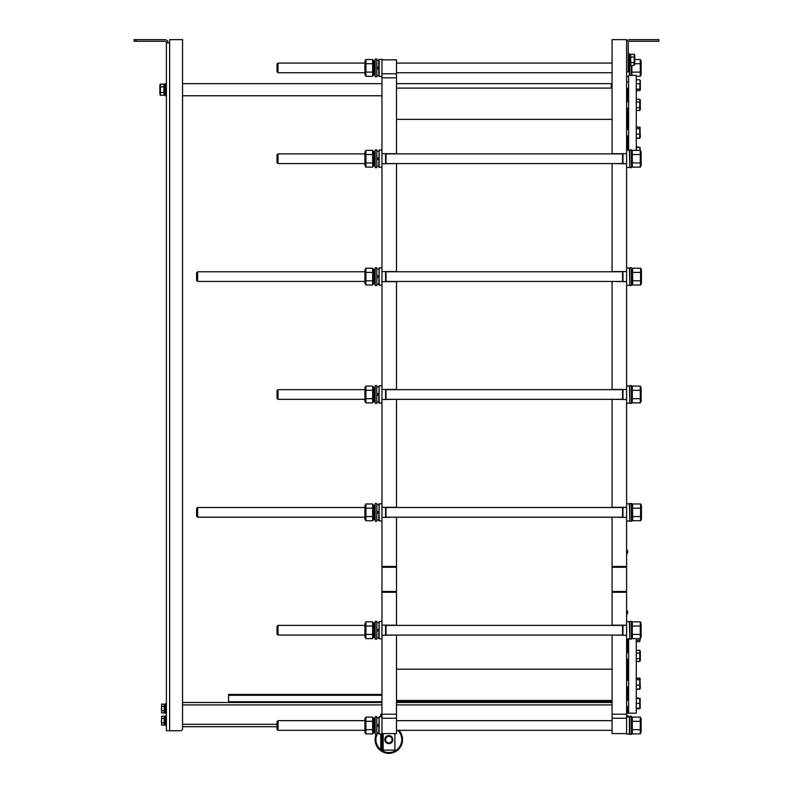 <?xml version="1.0" encoding="UTF-8"?>
<svg xmlns="http://www.w3.org/2000/svg" width="793" height="793" viewBox="0 0 793 793"><rect width="100%" height="100%" fill="white"/><g stroke="black" fill="none" stroke-linecap="round" stroke-linejoin="round"><path stroke-width="1.19" d="M626.599 549.896L626.599 614.486M163.903 86.913L160.434 86.913L160.434 84.108L163.903 84.108L163.903 95.299L160.434 95.299L160.434 86.913L160.127 91.126M160.434 84.108L159.869 85.109L159.869 94.308L160.434 95.299M163.903 92.503L160.434 92.503M630.713 57.037L630.713 54.241L634.182 54.241L634.182 62.627L634.182 57.037L630.713 57.037L630.713 62.627L634.182 62.627L634.182 65.422L630.713 65.422L630.713 62.627M634.182 65.422L634.747 64.431L634.747 55.232L634.182 54.241L634.747 55.232M634.608 59.515L634.182 57.037M388.828 735.587A4.034 4.034 0 0 0 384.793 739.621A4.034 4.034 0 0 0 388.828 743.665A4.034 4.034 0 0 0 392.862 739.621A4.034 4.034 0 0 0 388.828 735.587M627.689 612.067L627.689 612.87L627.689 612.067A2.32 2.32 0 0 0 626.995 610.58M626.599 551.918L626.599 612.464M388.828 736.37A3.261 3.261 0 0 1 391.653 741.257A3.261 3.261 0 0 1 386.003 741.257A3.261 3.261 0 0 1 388.828 736.37M388.828 743.586L392.257 741.604L392.257 737.649L388.828 735.666L385.398 737.649L385.398 741.604L388.828 743.586M164.904 93.306L165.103 93.782A2.577 1.18 103.2 0 1 164.419 94.397A2.577 1.279 94.3 0 1 163.933 94.516L164.419 94.555A2.577 1.279 94.3 0 0 164.429 94.555A2.577 1.279 94.3 0 0 165.103 94.248L165.103 94.347A2.577 1.279 84.9 0 1 164.904 94.407M164.577 93.713A2.577 1.18 103.2 0 1 163.933 94.288L164.419 94.397M163.943 94.367A2.577 1.279 84.9 0 1 163.933 94.357L163.982 93.703M164.835 92.553L165.103 92.989A2.577 0.981 110.4 0 1 164.419 93.861L163.982 93.108A4.153 1.586 -69.6 0 0 164.21 92.89M164.607 92.751L165.103 92.989M164.607 92.811A2.577 0.981 110.4 0 1 163.933 93.683L163.933 93.822A2.577 1.17 76.2 0 0 163.963 93.861M164.647 91.492L165.103 91.929A2.577 0.714 115.7 0 1 164.419 92.999L163.982 92.305A4.153 1.14 -64.3 0 0 164.339 91.81M164.597 91.582L165.103 91.929M164.607 91.691A2.577 0.714 115.7 0 1 163.933 92.761M164.577 90.323L165.103 90.689L164.419 91.859L163.982 91.304A4.153 0.605 -61.1 0 0 164.577 90.323L165.103 90.689M164.607 90.422L163.933 91.591M164.577 89.143L165.103 89.371L164.419 90.541L163.933 90.263L164.577 89.143M164.607 89.084L163.933 90.263M164.419 89.163L163.933 88.895L164.607 87.805L165.103 88.073L164.478 89.262A4.153 0.565 -61 0 1 165.063 88.271L165.103 88.073M163.933 88.895L164.478 89.262M164.419 87.825L163.933 87.587A2.577 0.684 116 0 1 164.607 86.675L165.103 86.913A2.577 0.684 116 0 0 164.419 87.825L164.458 88.033M164.657 87.825A4.153 1.1 -64 0 1 165.063 87.24L165.103 86.913M163.933 87.587L164.419 88.082M164.419 86.645L163.933 86.457A2.577 0.962 110.9 0 1 164.607 85.793L165.103 85.981A2.577 0.962 110.9 0 0 164.419 86.645L164.448 86.863M164.746 86.744A4.153 1.556 -69.1 0 1 165.063 86.397L165.103 85.624A2.577 1.18 76.8 0 0 165.083 85.604M163.933 86.457L164.31 87.032M164.419 85.713L163.933 85.585A2.577 1.17 103.8 0 1 164.607 85.228L165.103 85.347A2.577 1.17 103.8 0 0 164.419 85.713L164.438 85.912M164.924 85.912A4.153 1.883 -76.2 0 1 165.063 85.832L165.103 85.069A2.577 1.279 95.1 0 0 164.845 84.99A2.577 1.279 95.1 0 0 164.419 85.099L164.438 85.257M163.933 85.585L164.131 86.199M164.597 85.02A2.577 1.279 95.1 0 0 164.359 84.95A2.577 1.279 95.1 0 0 163.933 85.049L164.419 85.099M164.904 85A2.577 1.279 85.7 0 0 164.429 84.861A2.577 1.279 85.7 0 0 164.419 84.861L163.933 85.129M163.933 85.733L164.072 86.268M164.835 88.657L164.835 89.212M164.835 89.837L164.835 90.541M164.835 91.175L164.835 91.8M164.26 86.586L164.26 87.091M164.26 87.755L164.26 88.33M164.26 89.074L164.26 89.678M166.401 95.765L165.192 95.765L165.192 83.652L166.401 83.652M629.711 56.234L629.513 55.758A2.577 1.18 -76.8 0 1 630.197 55.143L630.633 55.837M630.038 55.827A2.577 1.18 -76.8 0 1 630.683 55.252L630.683 55.183A2.577 1.279 -95.1 0 1 630.683 55.183M629.781 56.987L629.513 56.551A2.577 0.981 -69.6 0 1 630.197 55.679L630.633 56.432A4.153 1.586 110.4 0 0 630.405 56.65M630.009 56.789L629.513 56.551M630.009 56.729A2.577 0.981 -69.6 0 1 630.683 55.857L630.683 55.718A2.577 1.17 -103.8 0 0 630.653 55.679M629.969 58.048L629.513 57.611A2.577 0.714 -64.3 0 1 630.197 56.541L630.633 57.235A4.153 1.14 115.7 0 0 630.266 57.72M630.019 57.958L629.513 57.611M630.009 57.849A2.577 0.714 -64.3 0 1 630.683 56.779M630.038 59.217L629.513 58.851L630.197 57.681L630.633 58.236A4.153 0.605 118.9 0 0 630.038 59.217L629.513 58.851M630.009 59.118L630.683 57.948M630.038 60.397L629.513 60.169L630.197 58.999L630.683 59.277L630.038 60.397M630.009 60.456L630.683 59.277M630.197 60.377L630.683 60.645L630.009 61.735L629.513 61.467L630.138 60.278A4.153 0.565 119 0 1 629.553 61.269L629.513 61.467M630.683 60.645L630.138 60.278M630.197 61.715L630.683 61.953A2.577 0.684 -64 0 1 630.009 62.865L629.513 62.627A2.577 0.684 -64 0 0 630.197 61.715L630.157 61.507M629.959 61.715A4.153 1.1 116 0 1 629.553 62.3L629.513 62.627M630.683 61.953L630.197 61.457M630.197 62.895L630.683 63.083A2.577 0.962 -69.1 0 1 630.009 63.747L629.513 63.559A2.577 0.962 -69.1 0 0 630.197 62.895L630.167 62.677M629.87 62.796A4.153 1.556 110.9 0 1 629.553 63.143L629.513 63.559M630.683 63.083L630.306 62.508M630.197 63.827L630.683 63.955A2.577 1.17 -76.2 0 1 630.009 64.312L629.513 64.193A2.577 1.17 -76.2 0 0 630.197 63.827L630.177 63.628M629.692 63.628A4.153 1.883 103.8 0 1 629.553 63.708L629.513 64.193M630.683 63.955L630.485 63.341M629.523 64.382A2.577 1.279 -94.3 0 1 629.513 64.372L629.513 64.471A2.577 1.279 -84.9 0 0 629.771 64.55A2.577 1.279 -84.9 0 0 630.197 64.441L630.177 64.283M630.019 64.52A2.577 1.279 -84.9 0 0 630.257 64.59A2.577 1.279 -84.9 0 0 630.683 64.491L630.197 64.441M629.711 64.54A2.577 1.279 -94.3 0 0 630.187 64.679L630.683 64.649A2.577 1.279 -94.3 0 0 630.683 64.649L630.673 64.411M630.683 64.649L630.187 64.679A2.577 1.279 -94.3 0 0 630.197 64.679L630.187 64.58M630.544 63.271L630.673 63.817M629.533 55.47L629.513 55.292A2.577 1.279 -85.7 0 1 630.187 54.985A2.577 1.279 -85.7 0 1 630.197 54.985L630.663 55.252M630.227 55.143A2.577 1.279 -85.7 0 1 630.683 55.024L630.187 54.985M629.781 60.883L629.781 60.327M629.781 59.703L629.781 58.999M629.781 58.365L629.781 57.74M630.346 62.954L630.346 62.449M630.346 61.785L630.346 61.21M630.346 60.466L630.346 59.862M629.424 53.775L629.424 65.888L628.215 65.888L628.215 53.775L629.424 53.775M628.819 716.813L628.819 716.228L631.387 716.228L631.387 718.438M631.436 718.597L632.299 717.11L631.843 717.893L631.387 716.228M639.951 688.889L636.283 689.286L639.753 689.286L640.318 688.294L639.951 678.491M398.938 730.343A13.729 13.729 0 0 1 388.828 753.35A13.729 13.729 0 0 1 376.15 734.377M381.304 750.119A12.916 12.916 0 0 0 400.802 744.468A12.916 12.916 0 0 0 397.808 730.343M377.706 733.069A12.916 12.916 0 0 0 380.759 749.712M626.599 715.811L627.6 715.811L627.6 716.813M169.633 730.74L180.536 730.74A2.022 2.022 0 0 0 182.549 728.727L182.549 39.65L169.633 39.65L169.633 730.74L166.401 730.74L166.401 42.881A1.616 1.616 0 0 0 164.785 41.266L134.106 41.266L134.106 39.65L164.785 39.65A3.231 3.231 0 0 1 168.017 42.881M169.633 42.881L166.401 42.881M182.549 39.65L182.549 83.652L381.968 83.652M381.968 95.765L182.549 95.765L182.549 702.489L381.968 702.489M277.015 726.705L182.549 726.705L182.549 728.727M611.254 88.092L611.254 83.652L612.067 84.454M228.572 702.489L228.572 694.46L381.968 694.46M228.572 695.283L381.968 695.283M396.5 720.649L612.067 720.649L612.067 700.467L396.5 700.467M612.067 702.489L396.5 702.489M383.178 733.575L383.178 750.119L380.759 750.119L380.759 734.179M380.759 716.813L380.759 714.196L381.968 714.196L381.968 734.179L378.737 733.773L379.143 716.813L379.143 734.179M381.968 750.119L381.968 733.575L396.5 733.575L396.5 718.24L381.968 718.24M383.178 750.119L394.884 750.119L394.884 733.575M641.735 39.65L651.826 39.65M626.599 42.881A3.231 3.231 0 0 1 629.82 39.65L658.894 39.65L658.894 41.266L629.82 41.266A1.616 1.616 0 0 0 628.215 42.881L628.215 71.945L626.599 71.945M396.5 281.456L396.5 389.432L381.968 389.432L381.968 714.206L396.5 714.206L396.5 718.24M396.5 399.325L381.968 399.523M396.5 399.523L396.5 507.312L381.968 507.312M396.5 517.195L381.968 517.403M396.5 517.403L396.5 566.45L381.968 566.45M396.5 566.45L396.5 567.253L381.968 567.253M396.5 567.253L396.5 591.479L381.968 591.479M396.5 591.479L396.5 592.282L381.968 592.282M396.5 592.282L396.5 625.181L381.968 625.181M396.5 635.074L381.968 635.272M396.5 635.272L396.5 714.206M381.968 73.779L396.5 73.779L396.5 59.832L381.968 59.832L381.968 389.432M396.5 73.779L396.5 77.823L381.968 77.823M396.5 77.823L396.5 153.693L381.968 153.693M396.5 163.576L381.968 163.784M396.5 163.784L396.5 271.563L381.968 271.563M396.5 281.654L381.968 281.654M612.067 88.092L396.5 88.092M626.599 39.65L612.067 39.65L612.067 153.693L626.599 153.693L626.599 39.65M629.82 733.773L626.599 734.179L626.599 163.784L612.067 163.576M626.599 271.563L612.067 271.563L612.067 163.784M626.599 281.654L612.067 281.456M626.599 389.432L612.067 389.432L612.067 281.654M626.599 399.523L612.067 399.325M626.599 507.312L612.067 507.312L612.067 399.523M626.599 517.403L612.067 517.195M626.599 566.45L612.067 566.45L612.067 517.403M626.599 567.253L612.067 567.253L612.067 566.45M626.599 591.479L612.067 591.479L612.067 567.253M626.599 592.282L612.067 592.282L612.067 591.479M626.599 625.181L612.067 625.181L612.067 592.282M626.599 635.272L612.067 635.074M626.599 714.206L612.067 714.206L612.067 635.272M626.599 718.24L612.067 718.24L612.067 714.206M626.599 733.575L612.067 733.575L612.067 718.24M627.402 700.13L627.402 686.926M627.402 680.463L627.402 659.112M627.402 652.659L627.402 639.455M627.402 149.104L627.402 135.9M627.402 129.447L627.402 108.096M627.402 101.643L627.402 88.439M639.951 137.873L636.283 138.269L639.753 138.269L640.318 137.278L639.951 127.475M636.283 678.293L639.753 678.293L640.318 679.086L639.753 678.094L636.283 678.094M636.283 127.267L639.753 127.267L640.318 128.069L639.753 127.078L636.283 127.078M636.283 99.274L639.753 99.274L640.318 100.265L640.318 109.474L639.753 110.465L636.283 110.465L639.753 110.465L639.753 102.069L639.753 107.66L636.283 107.66M640.08 80.192L639.753 90.61L640.318 89.807L640.318 80.599L639.753 79.806L636.283 79.806M640.318 150.432L639.951 147.488M640.179 708.199L640.179 698.514M636.283 698.514L639.753 698.514L639.753 708.199L636.283 708.199M636.283 703.351L639.753 703.351M639.753 678.293L639.753 689.097L640.318 688.294L639.753 689.286M636.283 685.142L639.753 685.142M636.283 689.097L639.753 689.097M636.283 679.74L639.753 679.74M628.611 659.112L626.599 659.112M640.318 660.49L640.318 651.281L639.753 650.29L639.753 661.481L640.318 660.49L639.753 661.481L636.283 661.481L639.753 661.481M636.283 658.686L639.753 658.686L639.753 653.085L636.283 653.085M636.283 650.29L639.753 650.29L640.318 651.281M640.1 638.623L639.753 641.626L640.318 638.534M636.283 641.626L639.753 641.626M636.283 640.179L639.753 640.179M639.753 707.306L639.753 708.754L640.318 707.961M636.283 708.754L639.753 708.754M636.283 697.949L640.08 698.336M636.283 147.488L639.753 147.488L640.169 150.343M639.753 127.267L639.753 138.081L640.318 137.278M636.283 134.126L639.753 134.126M636.283 138.081L639.753 138.081M636.283 128.714L639.753 128.714M628.611 108.096L626.599 108.096M639.753 99.274L639.753 102.069L636.283 102.069M640.318 109.474L639.753 110.465M636.283 83.761L639.753 83.761M636.283 90.61L639.753 90.61M636.283 89.163L639.753 89.163M640.08 147.32L636.283 146.933M628.611 700.943L628.512 699.723M628.215 639.584L628.611 638.633M636.283 638.623L636.283 713.185L628.611 713.185L628.611 638.91M628.611 149.927L628.512 148.707M628.215 88.558L628.611 87.617M628.611 150.055L628.611 75.375L636.283 75.375L636.283 150.343M628.611 707.247A3.231 0.555 118.5 0 0 628.135 708.03L628.334 706.603M628.096 707.941L628.611 707.039M628.611 708.327L627.679 708.982L628.334 707.852L627.679 708.982M628.611 709.646L627.679 710.201L628.284 709.071A3.231 0.555 118.5 0 1 627.719 709.983L627.679 710.201M628.611 710.825A2.31 0.743 -66.2 0 1 628.096 711.4L627.679 711.212A2.31 0.743 -66.2 0 0 628.334 710.439L628.284 710.161M628.086 710.419A3.231 1.041 113.8 0 1 627.719 710.875L627.679 711.212M628.611 711.737A2.31 1.001 -73.9 0 1 628.096 712.025L627.679 711.906A2.31 1.001 -73.9 0 0 628.334 711.47L628.304 711.212M627.907 711.311A3.231 1.398 73.9 0 0 627.937 711.341A3.231 1.398 106.1 0 1 627.719 711.48L627.679 711.906M627.689 712.055A2.31 1.14 -95.8 0 1 627.679 712.035L627.679 712.193A2.31 1.14 -84.3 0 0 627.907 712.263A2.31 1.14 -84.3 0 0 628.334 712.144L628.314 711.955M628.115 712.243A2.31 1.14 -84.3 0 0 628.324 712.302A2.31 1.14 -84.3 0 0 628.611 712.253M628.611 712.352L627.907 712.263M627.967 708.476L627.967 707.871M627.967 707.187L627.967 706.672M628.452 710.498L628.452 709.904M628.452 709.249L628.452 708.615M627.6 706.583L627.6 713.383L626.599 713.383M626.995 550.025A2.32 2.32 0 0 1 627.689 551.512L627.689 552.315L627.689 551.512M631.436 267.727L631.436 285.49L629.82 285.49L629.82 267.727L631.436 267.727M631.436 503.476L631.436 521.239L629.82 521.239L629.82 503.476L631.436 503.476M622.555 281.654L622.555 271.563M622.961 271.563L622.961 281.654M626.599 267.925L629.82 268.331M629.82 284.885L629.424 267.925M622.555 517.403L622.555 507.312M622.961 507.312L622.961 517.403M626.599 503.674L629.82 504.08M629.82 520.634L629.424 503.674M386.003 271.563L386.003 281.654M385.596 281.654L385.596 271.563M381.968 285.292L378.737 284.885L379.143 267.925L379.143 285.292M386.003 507.312L386.003 517.403M385.596 517.403L385.596 507.312M381.968 521.031L378.737 520.634L379.143 503.674L379.143 521.031M373.612 282.516L373.612 282.001M373.612 271.642L373.612 270.423M374.395 269.57A3.41 1.685 94.9 0 0 374.108 269.491A3.41 1.685 94.9 0 0 373.562 269.62L373.612 269.907M365.91 280.801L365.91 284.994L364.929 283.309L364.929 269.907L365.91 268.222L372.641 268.222L372.641 272.415L365.91 272.415L365.91 280.801L372.641 280.801L372.641 272.415M364.929 269.907L365.91 268.222L365.91 272.415M372.641 284.994L373.572 283.388L372.641 284.994L365.91 284.994L372.641 284.994L372.641 280.801M373.582 269.848L372.641 268.222L373.572 269.739M374.762 272.187A5.938 2.23 -69.2 0 1 375.099 271.84L375.168 271.018A3.41 1.279 110.8 0 0 374.157 271.94L373.562 271.712A3.41 1.279 110.8 0 1 374.574 270.8L375.168 270.601A3.41 1.556 76.7 0 0 375.139 270.552M375.139 282.209L375.109 281.515M373.572 283.607A3.41 1.685 85.1 0 1 373.562 283.597L374.157 283.616A3.41 1.556 103.3 0 0 375.168 282.615L374.574 282.467A3.41 1.556 103.3 0 1 373.562 283.478L373.632 282.595M374.633 283.289L375.168 283.329A3.41 1.695 94.5 0 1 374.157 283.874L373.582 283.488M375.119 282.685L375.168 283.329M374.346 283.507A3.41 1.695 94.5 0 1 373.562 283.835M374.99 281.733L375.168 282.615M374.742 280.603L375.168 281.416A3.41 1.299 110.6 0 1 374.157 282.794L373.662 281.456A5.938 2.25 -69.4 0 0 373.82 281.297M374.544 280.91L375.168 281.416M374.574 281.188A3.41 1.299 110.6 0 1 373.562 282.566M374.544 279.106L375.168 279.82A3.41 0.932 115.8 0 1 374.157 281.465L373.662 280.316A5.938 1.616 -64.2 0 0 374.098 279.711M374.514 279.156L375.168 279.82M374.574 279.532A3.41 0.932 115.8 0 1 373.562 281.178M374.504 277.471L375.168 277.966L374.157 279.741L373.662 278.868A5.938 0.852 -61.1 0 0 374.504 277.471L375.168 277.966M374.574 277.639L373.562 279.414M374.504 275.776L375.168 276.014L374.157 277.768L373.562 277.421L374.504 275.776M374.574 275.667L373.562 277.421M374.157 275.696L373.562 275.369L374.574 273.773L375.168 274.1L374.256 275.895A5.938 0.813 -61 0 1 375.099 274.487L375.168 274.1M373.562 275.369L374.256 275.895M373.562 273.407A3.41 0.912 116 0 1 374.574 272.098L375.168 272.386A3.41 0.912 116 0 0 374.157 273.704L373.562 273.407L374.157 273.704M374.514 273.843A5.938 1.586 -64 0 1 375.099 273.02L375.168 272.386M373.562 271.712L374.018 272.733M374.157 271.94L374.217 272.485M374.157 270.562L373.562 270.413A3.41 1.546 103.7 0 1 374.574 269.967L375.168 270.106A3.41 1.546 103.7 0 0 374.157 270.562L374.197 271.028M375.099 270.998L375.168 269.719A3.41 1.685 94.9 0 0 374.702 269.541A3.41 1.685 94.9 0 0 374.157 269.67L374.177 269.997M373.562 270.413L373.691 271.543M374.821 269.561A3.41 1.695 85.5 0 0 374.157 269.342L373.562 269.382L374.157 269.67M374.058 271.9L374.058 272.683M374.058 273.654L374.058 274.537M374.058 275.637L374.058 276.608M374.742 275.062L374.742 275.766M374.742 276.608L374.742 277.738M374.742 278.759L374.742 279.612M374.742 280.593L374.742 281.247M374.058 277.709L374.058 278.234M375.188 285.49L375.188 267.727L376.804 267.727L376.804 285.49L375.188 285.49M376.804 276.242L378.737 275.538M378.737 269.035L376.804 269.035M376.804 277.679L378.737 276.975M373.612 517.74L373.662 517.195A5.938 2.25 -69.4 0 0 373.82 517.046M372.641 520.743L365.91 520.743L364.929 519.058L364.929 505.656L365.91 503.961L365.91 520.743L372.641 520.743L373.572 519.128L372.641 520.743L372.641 503.961L373.572 505.488M375.139 506.301A3.41 1.556 76.7 0 1 375.168 506.35L375.168 506.767A3.41 1.279 110.8 0 0 374.157 507.689L374.217 508.234M374.395 505.31A3.41 1.685 94.9 0 0 374.108 505.24L374.702 505.29A3.41 1.685 94.9 0 1 375.168 505.468L375.168 505.855A3.41 1.546 103.7 0 0 374.157 506.311L374.197 506.767M373.612 518.265L373.612 517.195M373.612 507.391L373.612 506.172M364.929 505.656L365.91 503.961L372.641 503.961L373.582 505.597M365.91 508.164L372.641 508.164M365.91 516.55L372.641 516.55M365.256 518.632L365.444 517.571M375.139 517.958L375.109 517.264M375.148 518.86L375.168 519.078A3.41 1.695 94.5 0 1 374.157 519.623L373.582 519.227M373.572 519.356A3.41 1.685 85.1 0 1 373.562 519.346L374.157 519.365A3.41 1.556 103.3 0 0 375.168 518.354L374.574 518.216A3.41 1.556 103.3 0 1 373.562 519.227L373.632 518.344M374.633 519.028L375.168 519.078M374.346 519.256A3.41 1.695 94.5 0 1 373.562 519.574M374.99 517.482L375.168 518.354M374.742 516.996L374.742 516.342L375.168 517.155A3.41 1.299 110.6 0 1 374.157 518.533L373.662 517.205M374.544 516.659L375.168 517.155M374.574 516.937A3.41 1.299 110.6 0 1 373.562 518.315M374.544 514.855L375.168 515.569A3.41 0.932 115.8 0 1 374.157 517.205L373.662 516.055A5.938 1.616 -64.2 0 0 374.098 515.46M374.514 514.905L375.168 515.569M374.574 515.281A3.41 0.932 115.8 0 1 373.562 516.917M374.504 513.22L375.168 513.715L374.157 515.49L373.662 514.617A5.938 0.852 -61.1 0 0 374.504 513.22L375.168 513.715M374.574 513.388L373.562 515.163M374.504 511.525L375.168 511.753L374.157 513.507L373.562 513.17L374.504 511.525M374.574 511.416L373.562 513.17M374.157 511.445L373.562 511.108L374.574 509.512L375.168 509.849L374.256 511.644A5.938 0.813 -61 0 1 375.099 510.226L375.168 509.849M373.562 511.108L374.256 511.644M373.562 509.156A3.41 0.912 116 0 1 374.574 507.847L375.168 508.135A3.41 0.912 116 0 0 374.157 509.443L373.562 509.156L374.157 509.443M374.514 509.592A5.938 1.586 -64 0 1 375.099 508.769L375.168 508.135M374.157 507.689L373.562 507.461A3.41 1.279 110.8 0 1 374.574 506.539L375.099 507.589A5.938 2.23 -69.2 0 0 374.762 507.936M373.562 507.461L374.018 508.472M374.157 506.311L373.562 506.162A3.41 1.546 103.7 0 1 374.574 505.706L375.099 506.747M373.562 506.162L373.691 507.292M374.108 505.24A3.41 1.685 94.9 0 0 373.562 505.369L374.177 505.746M374.702 505.29A3.41 1.685 94.9 0 0 374.157 505.419M373.562 505.369L373.622 506.103M373.572 505.359L374.167 505.24M374.821 505.31A3.41 1.695 85.5 0 0 374.157 505.082M374.058 507.649L374.058 508.432M374.058 509.403L374.058 510.286M374.058 511.386L374.058 512.357M374.742 510.811L374.742 511.515M374.742 512.357L374.742 513.487M374.742 514.508L374.742 515.361M374.058 513.458L374.058 513.973M375.188 521.239L375.188 503.476L376.804 503.476L376.804 521.239L375.188 521.239M376.804 511.991L378.737 511.277M378.737 504.784L376.804 504.784M376.804 513.428L378.737 512.724M632.626 280.801L632.626 284.994L640.595 284.994L641.448 283.507L641.448 269.709L640.595 268.222L632.626 268.222L632.626 280.801L640.595 280.801L640.595 268.222L632.626 268.222L631.763 269.709L632.626 268.222M632.626 284.994L631.763 283.507L631.763 269.709M640.595 284.994L640.595 280.801M640.595 272.415L632.626 272.415M196.595 280.444L197.606 281.456L196.595 280.444L196.595 272.772L197.606 271.761L197.606 281.456L364.929 281.456M386.003 281.456L622.555 281.456M631.763 505.448L632.626 503.961L632.626 520.743L640.595 520.743L641.448 519.256L641.448 505.448L640.595 503.961L632.626 503.961L631.763 505.448L631.763 519.256L632.626 520.743M196.595 516.193L197.606 517.195L196.595 516.193L196.595 508.521L197.606 507.51L197.606 517.195L364.929 517.195M640.595 520.743L640.595 503.961L632.626 503.961M640.595 508.164L632.626 508.164M640.595 516.55L632.626 516.55M386.003 517.195L622.555 517.195M631.436 149.857L631.436 167.62L629.82 167.62L629.82 149.857L631.436 149.857M631.436 385.596L631.436 403.359L629.82 403.359L629.82 385.596L631.436 385.596M631.436 621.345L631.436 639.108L629.82 639.108L629.82 621.345L631.436 621.345M631.436 716.614L631.436 734.377L629.82 734.377L629.82 716.614L631.436 716.614M631.436 65.422L631.436 75.375M629.82 75.375L629.82 64.61M375.139 61.854A3.41 1.556 76.7 0 1 375.168 61.904L375.168 62.32A3.41 1.279 110.8 0 0 374.157 63.242L374.217 63.777M374.395 60.863A3.41 1.685 94.9 0 0 374.108 60.783L374.702 60.843A3.41 1.685 94.9 0 1 375.168 61.021L375.168 61.408A3.41 1.546 103.7 0 0 374.157 61.854L374.197 62.32M374.762 154.318A5.938 2.23 -69.2 0 1 375.099 153.971L375.168 153.148A3.41 1.279 110.8 0 0 374.157 154.07L373.562 153.842A3.41 1.279 110.8 0 1 374.574 152.92L375.168 152.732A3.41 1.556 76.7 0 0 375.139 152.682M373.562 151.869L372.641 150.343L365.91 150.343L365.91 154.536L372.641 154.536L372.641 150.343L373.582 151.978M375.139 164.329L375.109 163.645M375.148 165.241L375.168 165.45A3.41 1.695 94.5 0 1 374.157 166.005L373.582 165.608M373.572 165.737A3.41 1.685 85.1 0 1 373.562 165.727L374.157 165.747A3.41 1.556 103.3 0 0 375.168 164.736L374.574 164.597A3.41 1.556 103.3 0 1 373.562 165.608L373.632 164.716M374.633 165.41L375.168 165.45M374.346 165.638A3.41 1.695 94.5 0 1 373.562 165.955M374.99 163.854L375.168 164.736M374.742 163.378L374.742 162.724L375.168 163.536A3.41 1.299 110.6 0 1 374.157 164.914L373.662 163.576A5.938 2.25 -69.4 0 0 373.82 163.427M374.544 163.041L375.148 163.576M374.574 163.318A3.41 1.299 110.6 0 1 373.562 164.696M374.544 161.237L375.168 161.95A3.41 0.932 115.8 0 1 374.157 163.586L373.662 162.436A5.938 1.616 -64.2 0 0 374.098 161.831M374.514 161.276L375.168 161.95M374.574 161.663A3.41 0.932 115.8 0 1 373.562 163.299M374.504 159.601L375.168 160.097L374.157 161.871L373.662 160.999A5.938 0.852 -61.1 0 0 374.504 159.601L375.168 160.097M374.574 159.77L373.562 161.534M374.504 157.906L375.168 158.134L374.157 159.889L373.562 159.552L374.504 157.906M374.574 157.797L373.562 159.552M374.157 157.827L373.562 157.49L374.574 155.894L375.168 156.221L374.256 158.015A5.938 0.813 -61 0 1 375.099 156.608L375.168 156.221M373.562 157.49L374.256 158.015M373.562 155.537A3.41 0.912 116 0 1 374.574 154.229L375.168 154.516A3.41 0.912 116 0 0 374.157 155.824L373.562 155.537L374.157 155.824M374.514 155.973A5.938 1.586 -64 0 1 375.099 155.141L375.168 154.516M373.562 153.842L374.018 154.853M374.157 154.07L374.217 154.605M374.157 152.682L373.562 152.543A3.41 1.546 103.7 0 1 374.574 152.087L375.168 152.236A3.41 1.546 103.7 0 0 374.157 152.682L374.197 153.148M375.099 153.128L375.168 151.85A3.41 1.685 94.9 0 0 374.702 151.661A3.41 1.685 94.9 0 0 374.157 151.79L374.177 152.127M373.562 152.543L373.691 153.673M374.395 151.691A3.41 1.685 94.9 0 0 374.108 151.612A3.41 1.685 94.9 0 0 373.562 151.741L374.157 151.79M373.572 151.731L374.167 151.622M374.821 151.681A3.41 1.695 85.5 0 0 374.157 151.463M374.058 154.03L374.058 154.813M374.058 155.775L374.058 156.667M374.058 157.767L374.058 158.739M374.742 157.192L374.742 157.896M374.742 158.739L374.742 159.859M374.742 160.89L374.742 161.742M374.058 159.829L374.058 160.355M374.762 390.067A5.938 2.23 -69.2 0 1 375.099 389.72L375.168 388.897A3.41 1.279 110.8 0 0 374.157 389.819L373.562 389.591A3.41 1.279 110.8 0 1 374.574 388.669L375.168 388.481A3.41 1.556 76.7 0 0 375.139 388.431M373.562 387.608L372.641 386.092L365.91 386.092L365.91 390.285L372.641 390.285L372.641 386.092L373.582 387.727M375.139 400.078L375.109 399.385M373.572 401.486A3.41 1.685 85.1 0 1 373.562 401.476L374.157 401.496A3.41 1.556 103.3 0 0 375.168 400.485L374.574 400.346A3.41 1.556 103.3 0 1 373.562 401.347L373.632 400.465M374.633 401.159L375.168 401.199A3.41 1.695 94.5 0 1 374.157 401.754L373.582 401.357M375.119 400.554L375.168 401.199M374.346 401.387A3.41 1.695 94.5 0 1 373.562 401.704M374.99 399.603L375.168 400.485M374.742 399.127L374.742 398.473L375.168 399.285A3.41 1.299 110.6 0 1 374.157 400.663L373.662 399.325A5.938 2.25 -69.4 0 0 373.82 399.176M374.544 398.79L375.168 399.285M374.574 399.057A3.41 1.299 110.6 0 1 373.562 400.445M374.544 396.986L375.168 397.699A3.41 0.932 115.8 0 1 374.157 399.335L373.662 398.185A5.938 1.616 -64.2 0 0 374.098 397.58M374.514 397.025L375.168 397.699M374.574 397.412A3.41 0.932 115.8 0 1 373.562 399.048M374.504 395.34L375.168 395.846L374.157 397.61L373.662 396.738A5.938 0.852 -61.1 0 0 374.504 395.34L375.168 395.846M374.574 395.519L373.562 397.283M374.504 393.655L375.168 393.883L374.157 395.638L373.562 395.291L374.504 393.655M374.574 393.536L373.562 395.291M374.157 393.566L373.562 393.239L374.574 391.643L375.168 391.97L374.256 393.764A5.938 0.813 -61 0 1 375.099 392.357L375.168 391.97M373.562 393.239L374.256 393.764M374.157 391.573L373.562 391.286A3.41 0.912 116 0 1 374.574 389.978L375.168 390.265A3.41 0.912 116 0 0 374.157 391.573L374.246 392.109M374.514 391.712A5.938 1.586 -64 0 1 375.099 390.89L375.168 390.265M373.562 391.286L374.237 392.129M373.562 389.591L374.018 390.602M374.157 389.819L374.217 390.354M374.157 388.431L373.562 388.292A3.41 1.546 103.7 0 1 374.574 387.836L375.168 387.985A3.41 1.546 103.7 0 0 374.157 388.431L374.197 388.897M375.099 388.867L375.168 387.589A3.41 1.685 94.9 0 0 374.702 387.41A3.41 1.685 94.9 0 0 374.157 387.539L374.177 387.876M373.562 388.292L373.691 389.422M374.395 387.44A3.41 1.685 94.9 0 0 374.108 387.361A3.41 1.685 94.9 0 0 373.562 387.49L374.157 387.539M374.821 387.43A3.41 1.695 85.5 0 0 374.157 387.212L373.612 387.777M374.058 389.779L374.058 390.562M374.058 391.524L374.058 392.416M374.058 393.516L374.058 394.478M374.742 392.931L374.742 393.635M374.742 394.478L374.742 395.608M374.742 396.629L374.742 397.491M374.058 395.578L374.058 396.103M374.762 625.816A5.938 2.23 -69.2 0 1 375.099 625.469L375.168 624.646A3.41 1.279 110.8 0 0 374.157 625.558L373.562 625.34A3.41 1.279 110.8 0 1 374.574 624.418L375.168 624.23A3.41 1.556 76.7 0 0 375.139 624.17M373.562 623.357L372.641 621.841L365.91 621.841L365.91 626.034L372.641 626.034L372.641 621.841L373.582 623.467M375.139 635.827L375.109 635.134M375.148 636.729L375.168 636.948A3.41 1.695 94.5 0 1 374.157 637.503L373.582 637.106M373.572 637.225A3.41 1.685 85.1 0 1 373.562 637.215L374.157 637.235A3.41 1.556 103.3 0 0 375.168 636.234L374.574 636.095A3.41 1.556 103.3 0 1 373.562 637.096L373.632 636.214M374.633 636.908L375.168 636.948M374.346 637.136A3.41 1.695 94.5 0 1 373.562 637.453M374.99 635.352L375.168 636.234M374.742 634.876L374.742 634.212L375.168 635.034A3.41 1.299 110.6 0 1 374.157 636.412L373.662 635.074A5.938 2.25 -69.4 0 0 373.82 634.925M374.544 634.529L375.168 635.034M374.574 634.806A3.41 1.299 110.6 0 1 373.562 636.184M374.544 632.725L375.168 633.438A3.41 0.932 115.8 0 1 374.157 635.084L373.662 633.934A5.938 1.616 -64.2 0 0 374.098 633.329M374.514 632.774L375.168 633.438M374.574 633.151A3.41 0.932 115.8 0 1 373.562 634.796M374.504 631.089L375.168 631.595L374.157 633.359L373.662 632.487A5.938 0.852 -61.1 0 0 374.504 631.089L375.168 631.595M374.574 631.268L373.562 633.032M374.504 629.394L375.168 629.632L374.157 631.387L373.562 631.04L374.504 629.394M374.574 629.285L373.562 631.04M374.157 629.315L373.562 628.988L374.574 627.392L375.168 627.719L374.256 629.513A5.938 0.813 -61 0 1 375.099 628.106L375.168 627.719M373.562 628.988L374.256 629.513M373.562 627.035A3.41 0.912 116 0 1 374.574 625.717L375.168 626.014A3.41 0.912 116 0 0 374.157 627.322L373.562 627.035L374.157 627.322M374.514 627.461A5.938 1.586 -64 0 1 375.099 626.639L375.168 626.014M373.562 625.34L374.018 626.351M374.157 625.558L374.217 626.103M374.157 624.18L373.562 624.032A3.41 1.546 103.7 0 1 374.574 623.585L375.168 623.724A3.41 1.546 103.7 0 0 374.157 624.18L374.197 624.646M375.099 624.616L375.168 623.338A3.41 1.685 94.9 0 0 374.702 623.159A3.41 1.685 94.9 0 0 374.157 623.288L374.177 623.625M373.562 624.032L373.691 625.162M374.395 623.189A3.41 1.685 94.9 0 0 374.108 623.11A3.41 1.685 94.9 0 0 373.562 623.239L374.157 623.288M374.821 623.179A3.41 1.695 85.5 0 0 374.157 622.961L373.612 623.526M374.058 625.528L374.058 626.301M374.058 627.273L374.058 628.165M374.058 629.265L374.058 630.227M374.742 628.68L374.742 629.384M374.742 630.227L374.742 631.357M374.742 632.378L374.742 633.24M374.058 631.327L374.058 631.852M375.139 731.096L375.109 730.403M373.572 732.494A3.41 1.685 85.1 0 1 373.562 732.484L374.157 732.504A3.41 1.556 103.3 0 0 375.168 731.503L374.574 731.364A3.41 1.556 103.3 0 1 373.562 732.365L373.632 731.483M374.633 732.177L375.168 732.217A3.41 1.695 94.5 0 1 374.157 732.762L373.582 732.375M375.119 731.572L375.168 732.217M374.346 732.405A3.41 1.695 94.5 0 1 373.562 732.722M374.99 730.621L375.168 731.503M374.742 729.491L375.168 730.303A3.41 1.299 110.6 0 1 374.157 731.681L373.662 730.343A5.938 2.25 -69.4 0 0 373.82 730.184M374.544 729.798L375.168 730.303M374.574 730.075A3.41 1.299 110.6 0 1 373.562 731.453M374.544 727.994L375.168 728.708A3.41 0.932 115.8 0 1 374.157 730.353L373.662 729.203A5.938 1.616 -64.2 0 0 374.098 728.598M374.514 728.043L375.168 728.708M374.574 728.42A3.41 0.932 115.8 0 1 373.562 730.066M374.504 726.358L375.168 726.864L374.157 728.628L373.662 727.756A5.938 0.852 -61.1 0 0 374.504 726.358L375.168 726.864M374.574 726.527L373.562 728.301M374.504 724.663L375.168 724.901L374.157 726.656L373.562 726.309L374.504 724.663M374.574 724.554L373.562 726.309M374.157 724.584L373.562 724.257L374.574 722.661L375.168 722.988L374.256 724.782A5.938 0.813 -61 0 1 375.099 723.375L375.168 722.988M373.562 724.257L374.256 724.782M373.562 722.294A3.41 0.912 116 0 1 374.574 720.986L375.168 721.273A3.41 0.912 116 0 0 374.157 722.592L373.562 722.294L374.157 722.592M374.514 722.73A5.938 1.586 -64 0 1 375.099 721.908L375.168 721.273M374.157 720.827L373.562 720.599A3.41 1.279 110.8 0 1 374.574 719.687L375.168 719.915A3.41 1.279 110.8 0 0 374.157 720.827L374.217 721.372M374.762 721.075A5.938 2.23 -69.2 0 1 375.099 720.728L375.168 719.915M373.562 720.599L374.018 721.62M374.157 719.449L373.562 719.301A3.41 1.546 103.7 0 1 374.574 718.855L375.168 718.993A3.41 1.546 103.7 0 0 374.157 719.449L374.197 719.915M375.099 719.885L375.168 718.993M373.562 719.301L373.691 720.431M375.158 718.765A3.41 1.695 85.5 0 1 375.168 718.775L375.168 718.607A3.41 1.685 94.9 0 0 374.702 718.428A3.41 1.685 94.9 0 0 374.157 718.557L374.177 718.884M374.395 718.458A3.41 1.685 94.9 0 0 374.108 718.379A3.41 1.685 94.9 0 0 373.562 718.508L374.157 718.557M374.821 718.448A3.41 1.695 85.5 0 0 374.157 718.23L373.612 718.795M374.058 720.787L374.058 721.571M374.058 722.542L374.058 723.424M374.058 724.524L374.058 725.496M374.742 723.95L374.742 724.653M374.742 725.496L374.742 726.626M374.742 727.647L374.742 728.509M374.742 729.481L374.742 730.145M374.058 726.596L374.058 727.122M364.929 61.21L365.91 59.515L365.91 76.297L364.929 74.611L364.929 61.21L365.91 59.515L372.641 59.515L373.572 61.031M375.139 73.501L375.109 72.817M373.572 74.909A3.41 1.685 85.1 0 1 373.562 74.899L374.157 74.919A3.41 1.556 103.3 0 0 375.168 73.908L374.574 73.769A3.41 1.556 103.3 0 1 373.562 74.78L373.632 73.888M374.633 74.582L375.168 74.621A3.41 1.695 94.5 0 1 374.157 75.176L373.582 74.78M375.119 73.987L375.168 74.621M374.346 74.81A3.41 1.695 94.5 0 1 373.562 75.127M374.99 73.025L375.168 73.908M374.742 72.55L374.742 71.895L375.168 72.708A3.41 1.299 110.6 0 1 374.157 74.086L373.662 72.758A5.938 2.25 -69.4 0 0 373.82 72.599M374.544 72.213L375.168 72.708M374.574 72.49A3.41 1.299 110.6 0 1 373.562 73.868M374.544 70.408L375.168 71.122A3.41 0.932 115.8 0 1 374.157 72.758L373.662 71.608A5.938 1.616 -64.2 0 0 374.098 71.013M374.514 70.458L375.168 71.122M374.574 70.835A3.41 0.932 115.8 0 1 373.562 72.47M374.504 68.773L375.168 69.269L374.157 71.043L373.662 70.171A5.938 0.852 -61.1 0 0 374.504 68.773L375.168 69.269M374.574 68.941L373.562 70.706M374.504 67.078L375.168 67.306L374.157 69.06L373.562 68.723L374.504 67.078M374.574 66.969L373.562 68.723M374.157 66.999L373.562 66.662L374.574 65.066L375.168 65.393L374.256 67.197A5.938 0.813 -61 0 1 375.099 65.779L375.168 65.393M373.562 66.662L374.256 67.197M374.157 64.996L373.562 64.709A3.41 0.912 116 0 1 374.574 63.4L375.168 63.688A3.41 0.912 116 0 0 374.157 64.996L374.246 65.541M374.514 65.145A5.938 1.586 -64 0 1 375.099 64.322L375.168 63.688M373.562 64.709L374.237 65.551M374.157 63.242L373.562 63.014A3.41 1.279 110.8 0 1 374.574 62.092L375.099 63.143A5.938 2.23 -69.2 0 0 374.762 63.49M373.562 63.014L374.018 64.025M374.157 61.854L373.562 61.715A3.41 1.546 103.7 0 1 374.574 61.259L375.099 62.3M373.562 61.715L373.691 62.845M374.108 60.783A3.41 1.685 94.9 0 0 373.562 60.912L374.177 61.299M374.702 60.843A3.41 1.685 94.9 0 0 374.157 60.972M374.821 60.863A3.41 1.695 85.5 0 0 374.157 60.635L373.612 61.21M374.058 63.202L374.058 63.985M374.058 64.947L374.058 65.839M374.058 66.939L374.058 67.911M374.742 66.364L374.742 67.068M374.742 67.911L374.742 69.041M374.742 70.062L374.742 70.914M374.058 69.011L374.058 69.526M386.003 153.693L386.003 163.784M385.596 163.784L385.596 153.693M381.968 167.412L378.737 167.006L379.143 150.055L379.143 167.412M386.003 389.432L386.003 399.523M385.596 399.523L385.596 389.432M381.968 403.161L378.737 402.755L379.143 385.804L379.143 403.161M386.003 625.181L386.003 635.272M385.596 635.272L385.596 625.181M381.968 638.91L378.737 638.504L379.143 621.553L379.143 638.91M381.968 76.584L378.737 76.187L378.737 59.634L381.968 59.227L381.968 59.832M379.143 59.227L379.143 76.584M376.804 158.362L378.737 157.658M378.737 151.166L376.804 151.166M376.804 159.809L378.737 159.106M376.804 394.111L378.737 393.407M378.737 386.915L376.804 386.915M376.804 395.558L378.737 394.855M376.804 629.86L378.737 629.156M378.737 622.664L376.804 622.664M376.804 631.307L378.737 630.594M376.804 725.129L378.737 724.425M378.737 717.923L376.804 717.923M376.804 726.566L378.737 725.863M376.804 67.534L378.737 66.83M378.737 60.337L376.804 60.337M376.804 68.981L378.737 68.277M375.188 167.62L375.188 149.857L376.804 149.857L376.804 167.62L375.188 167.62M375.188 403.359L375.188 385.596L376.804 385.596L376.804 403.359L375.188 403.359M375.188 639.108L375.188 621.345L376.804 621.345L376.804 639.108L375.188 639.108M375.188 734.377L375.188 716.614L376.804 716.614L376.804 734.377L375.188 734.377M375.188 76.792L375.188 59.029L376.804 59.029L376.804 76.792L375.188 76.792M372.641 76.297L365.91 76.297L372.641 76.297L373.572 74.681L372.641 76.297L372.641 59.515L373.582 61.15M373.612 164.647L373.612 164.121M373.612 153.773L373.612 152.553M365.91 154.536L365.91 162.932L372.641 162.932L372.641 154.536M365.91 162.932L365.91 167.125L372.641 167.125L372.641 162.932M364.929 152.038L365.91 150.343L364.929 152.038L364.929 165.44L365.91 167.125L372.641 167.125L373.572 165.509L372.641 167.125M373.612 400.396L373.612 399.87M373.612 389.522L373.612 388.302M365.91 390.285L365.91 398.681L372.641 398.681L372.641 390.285M365.91 398.681L365.91 402.874L372.641 402.874L372.641 398.681M364.929 387.777L365.91 386.092L364.929 387.777L364.929 401.179L365.91 402.874L372.641 402.874L373.572 401.258L372.641 402.874M373.612 636.145L373.612 635.619M373.612 625.271L373.612 624.051M365.91 626.034L365.91 634.42L372.641 634.42L372.641 626.034M365.91 634.42L365.91 638.623L372.641 638.623L372.641 634.42M365.256 636.501L365.444 635.441M364.929 623.526L365.91 621.841L364.929 623.526L364.929 636.928L365.91 638.623L372.641 638.623L373.572 637.007L372.641 638.623M373.612 731.404L373.612 730.888M373.612 720.53L373.612 719.32M365.91 729.689L365.91 733.882L364.929 732.197L364.929 718.795L365.91 717.11L372.641 717.11L372.641 721.303L365.91 721.303L365.91 729.689L372.641 729.689L372.641 721.303M365.91 717.11L365.91 721.303M372.641 733.882L373.572 732.276L372.641 733.882L365.91 733.882L372.641 733.882L372.641 729.689M365.256 731.77L365.444 730.71M373.582 718.736L372.641 717.11M373.612 73.818L373.612 73.293M373.612 62.944L373.612 61.725M365.91 63.708L372.641 63.708M365.91 72.104L372.641 72.104M622.555 163.784L622.555 153.693M622.961 153.693L622.961 163.784M626.599 163.784L626.599 153.693M626.599 150.055L629.82 150.462M629.82 167.006L629.424 150.055M622.555 399.523L622.555 389.432M622.961 389.432L622.961 399.523M626.599 385.804L629.82 386.211M629.82 402.755L629.424 385.804M622.555 635.272L622.555 625.181M622.961 625.181L622.961 635.272M626.599 621.553L629.82 621.95M629.82 638.504L629.424 621.553M626.599 716.813L629.82 717.219M629.424 734.179L629.424 716.813M629.424 75.375L629.424 65.888M640.268 59.515L634.747 59.515L640.268 59.515L641.131 61.002L641.131 74.81L640.268 76.297L640.268 59.515M277.015 71.747L278.026 72.748L277.015 71.747L277.015 64.074L278.026 63.063L278.026 72.748L364.929 72.748M632.299 162.932L632.299 167.125L640.268 167.125L641.131 165.638L641.131 151.83L640.268 150.343L632.299 150.343L632.299 162.932L640.268 162.932L640.268 150.343M631.436 151.83L632.299 150.343M640.268 167.125L640.268 162.932M640.268 154.536L632.299 154.536M277.015 162.565L278.026 163.576L277.015 162.565L277.015 154.903L278.026 153.892L278.026 163.576L364.929 163.576M386.003 163.576L622.555 163.576M632.299 398.681L632.299 402.874L640.268 402.874L641.131 401.387L641.131 387.579L640.268 386.092L632.299 386.092L632.299 398.681L640.268 398.681L640.268 386.092L632.299 386.092L631.436 387.579L632.299 386.092M640.268 402.874L640.268 398.681M640.268 390.285L632.299 390.285M277.015 398.314L278.026 399.325L277.015 398.314L277.015 390.652L278.026 389.641L278.026 399.325L364.929 399.325M386.003 399.325L622.555 399.325M632.299 634.42L632.299 638.623L640.268 638.623L641.131 637.136L641.131 623.328L640.268 621.841L632.299 621.841L632.299 634.42L640.268 634.42L640.268 621.841L632.299 621.841L631.436 623.328L632.299 621.841M640.268 638.623L640.268 634.42M640.268 626.034L632.299 626.034M277.015 634.063L278.026 635.074L277.015 634.063L277.015 626.391L278.026 625.38L278.026 635.074L364.929 635.074M386.003 635.074L622.555 635.074M632.299 729.689L632.299 733.882L640.268 733.882L641.131 732.395L641.131 718.597L640.268 717.11L632.299 717.11L632.299 729.689L640.268 729.689L640.268 717.11L632.299 717.11M640.268 733.882L640.268 729.689M640.268 721.303L632.299 721.303M277.015 729.332L278.026 730.343L277.015 729.332L277.015 721.66L278.026 720.649L278.026 730.343L364.929 730.343M396.5 730.343L612.067 730.343M631.882 65.422L631.862 75.375M640.268 63.708L634.747 63.708M640.268 72.104L632.299 72.104M640.268 76.297L636.283 76.297M396.5 72.748L612.067 72.748M166.401 725.496L165.4 725.496L165.4 715.811L166.401 715.811M166.401 713.383L165.4 713.383L165.4 703.698L166.401 703.698M165.033 723.147L165.321 723.573A2.31 1.001 106.1 0 1 164.666 724.267L164.3 723.583A3.231 1.398 -73.9 0 0 164.429 723.503M164.904 723.454A2.31 1.001 106.1 0 1 164.25 724.148L164.25 724.296A2.31 1.14 84.3 0 1 164.25 724.296M164.894 722.235L165.321 722.641A2.31 0.743 113.9 0 1 164.666 723.612L164.3 722.968A3.231 1.041 -66.1 0 0 164.627 722.572L164.3 722.076A3.231 0.555 -61.5 0 0 164.865 721.164L164.666 722.592M164.904 722.463A2.31 0.743 113.9 0 1 164.25 723.424M164.904 721.253L164.25 722.364M164.666 721.343L165.321 720.213M164.666 720.004L165.321 718.993L164.716 720.123A3.231 0.555 -61.5 0 1 165.281 719.211L165.321 718.993M164.25 718.567A2.31 0.743 113.8 0 1 164.904 717.794L165.321 717.982A2.31 0.743 113.8 0 0 164.666 718.755L164.666 718.755M164.914 718.775A3.231 1.041 -66.2 0 1 165.281 718.319L165.321 717.982M164.666 717.724L164.25 717.606A2.31 1.001 106.1 0 1 164.904 717.169L165.321 717.288A2.31 1.001 106.1 0 0 164.666 717.724L164.696 717.982M165.093 717.883A3.231 1.398 -106.1 0 0 165.063 717.853A3.231 1.398 -73.9 0 1 165.281 717.715L165.321 717.288M165.311 717.14A2.31 1.14 84.2 0 1 165.321 717.159L165.321 717.001A2.31 1.14 95.7 0 0 165.093 716.931A2.31 1.14 95.7 0 0 164.666 717.05L164.686 717.239M164.885 716.951A2.31 1.14 95.7 0 0 164.676 716.892A2.31 1.14 95.7 0 0 164.25 717.011L164.666 717.05M165.063 716.931A2.31 1.14 84.2 0 0 164.666 716.813L164.26 717.15M165.231 723.712L165.321 724.148A2.31 1.14 95.8 0 1 164.666 724.495L164.27 724.158M164.25 724.455A2.31 1.14 95.8 0 0 164.904 724.108L165.321 724.148M165.033 720.718L165.033 721.323M165.033 722.007L165.033 722.522M164.547 718.696L164.547 719.291M164.547 719.945L164.547 720.579M165.033 711.38L165.321 711.46A2.31 1.001 106.1 0 1 164.666 712.164L164.3 711.48A3.231 1.398 -73.9 0 0 164.429 711.39M164.904 711.341A2.31 1.001 106.1 0 1 164.25 712.035M164.894 710.131L165.321 710.538A2.31 0.743 113.9 0 1 164.666 711.499L164.3 710.865A3.231 1.041 -66.1 0 0 164.627 710.459L164.3 709.963A3.231 0.555 -61.5 0 0 164.865 709.051L164.666 710.478M164.904 710.35A2.31 0.743 113.9 0 1 164.25 711.311M164.904 709.14L164.25 710.25M164.666 709.229L165.321 708.099M164.666 707.901L165.321 706.89L164.716 708.02A3.231 0.555 -61.5 0 1 165.281 707.108L165.321 706.89M164.666 706.642L164.25 706.454A2.31 0.743 113.8 0 1 164.904 705.691L165.321 705.869A2.31 0.743 113.8 0 0 164.666 706.642L164.716 706.92M164.914 706.672A3.231 1.041 -66.2 0 1 165.281 706.216L165.321 705.869M164.25 706.454L164.696 706.95M164.666 705.611L164.25 705.492A2.31 1.001 106.1 0 1 164.904 705.056L165.321 705.185A2.31 1.001 106.1 0 0 164.666 705.611L164.696 705.879M165.093 705.77A3.231 1.398 -106.1 0 0 165.063 705.75A3.231 1.398 -73.9 0 1 165.281 705.601L165.321 705.185M164.25 705.492L164.547 706.038M165.311 705.036A2.31 1.14 84.2 0 1 165.321 705.046L165.321 704.898A2.31 1.14 95.7 0 0 165.093 704.828A2.31 1.14 95.7 0 0 164.666 704.937L164.686 705.126M164.885 704.838A2.31 1.14 95.7 0 0 164.676 704.779A2.31 1.14 95.7 0 0 164.25 704.898L164.666 704.937M165.063 704.818A2.31 1.14 84.2 0 0 164.666 704.699L164.3 705.443M164.26 712.193A2.31 1.14 84.3 0 1 164.25 712.183L164.666 712.382A2.31 1.14 95.8 0 0 165.321 712.035L164.904 711.995A2.31 1.14 95.8 0 1 164.25 712.342M165.033 708.605L165.033 709.21M165.033 709.894L165.033 710.409M164.547 706.593L164.547 707.178M164.547 707.832L164.547 708.476M164.181 718.438L161.613 718.438L161.613 716.228L164.181 716.228L164.181 725.08L161.613 725.08L161.613 718.438L161.356 721.779M161.613 716.228L161.613 725.08M164.181 722.869L161.613 722.869M164.181 706.325L161.613 706.325L161.613 704.115L164.181 704.115L164.181 712.966L161.613 712.966L161.613 706.325L161.356 709.666M161.613 704.115L161.613 712.966M164.181 710.756L161.613 710.756M164.141 87.954L164.141 88.529M164.141 89.074L164.141 89.887M164.141 90.382L164.141 91.046M630.475 61.586L630.475 61.011M630.475 60.466L630.475 59.653M630.475 59.158L630.475 58.494M136.128 39.65L136.128 41.266M228.572 701.706L381.968 701.706M396.5 701.706L612.067 701.706M277.015 724.287L182.549 724.287M612.067 704.908L396.5 704.908M381.968 704.908L182.549 704.908M612.067 119.376L396.5 119.376M612.067 669.183L396.5 669.183M164.429 718.934L164.429 719.479M164.429 719.965L164.429 720.797M164.429 721.204L164.429 721.888M164.429 706.831L164.429 707.366M164.429 707.862L164.429 708.684M164.429 709.091L164.429 709.775M628.571 710.26L628.571 709.715M628.571 709.229L628.571 708.397M628.571 707.99L628.571 707.306M627.689 612.87L626.995 614.357L627.689 612.87M163.933 84.891L164.429 84.861M396.5 83.652L611.254 83.652M628.611 700.13L626.599 700.13M628.611 706.583L626.599 706.583M628.611 680.463L626.599 680.463M628.611 686.926L626.599 686.926M628.611 652.659L626.599 652.659M628.611 639.455L626.599 639.455M628.611 149.104L626.599 149.104M628.611 129.447L626.599 129.447M628.611 135.9L626.599 135.9M628.611 101.643L626.599 101.643M628.611 81.976L626.599 81.976M628.611 88.439L626.599 88.439M627.689 552.315L626.995 553.801L627.689 552.315M629.424 285.292L626.599 285.292M629.424 521.031L626.599 521.031M379.143 267.925L381.968 267.925M378.737 504.08L381.968 503.674M374.108 269.491L374.702 269.541M376.804 284.181L378.737 284.181M376.804 519.921L378.737 519.921M197.606 271.761L364.929 271.761M386.003 271.761L622.555 271.761M196.595 508.521L197.606 507.51L364.929 507.51M386.003 507.51L622.555 507.51M374.108 151.612L374.702 151.661M374.108 387.361L374.702 387.41M374.108 623.11L374.702 623.159M374.108 718.379L374.702 718.428M379.143 150.055L381.968 150.055M379.143 385.804L381.968 385.804M379.143 621.553L381.968 621.553M379.143 716.813L381.968 716.813M376.804 166.302L378.737 166.302M376.804 402.051L378.737 402.051M376.804 637.8L378.737 637.8M376.804 733.069L378.737 733.069M376.804 75.474L378.737 75.474M629.424 167.412L626.599 167.412M629.424 403.161L626.599 403.161M629.424 638.91L626.599 638.91M628.611 76.584L626.599 76.584M631.436 165.638L632.299 167.125M278.026 153.892L364.929 153.892M386.003 153.892L622.555 153.892M631.436 401.387L632.299 402.874M278.026 389.641L364.929 389.641M386.003 389.641L622.555 389.641M631.436 637.136L632.299 638.623M278.026 625.38L364.929 625.38M386.003 625.38L622.555 625.38M631.436 732.395L632.299 733.882M278.026 720.649L364.929 720.649M631.436 74.81L631.763 75.375M278.026 63.063L364.929 63.063M396.5 63.063L612.067 63.063"/></g></svg>

